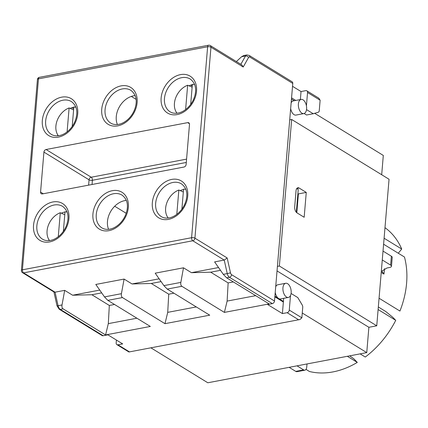 <?xml version="1.0" encoding="UTF-8"?>
<svg xmlns="http://www.w3.org/2000/svg" width="428" height="428" viewBox="0 0 428 428"><rect width="100%" height="100%" fill="white"/><g stroke="black" fill="none" stroke-linecap="round" stroke-linejoin="round"><path stroke-width="0.64" d="M173.918 293.196L168.728 294.18L151.282 283.47L161.094 281.608M114.511 304.469L109.327 305.453L91.881 294.742L101.693 292.88M233.324 281.924L228.135 282.908L210.688 272.197L220.5 270.336M296.69 188.646A4.804 2.659 -100.7 0 1 297.144 188.86L298.236 189.529L296.326 212.283M289.719 119.851L291.671 119.476L279.366 266.023L277.408 266.398M210.688 272.197L191.439 272.684L183.494 267.805L180.83 282.41C180.53 284.304 180.884 285.604 181.879 286.3L224.39 312.397L227.124 301.087L228.135 282.908M218.548 267.543L191.439 272.684M91.881 294.742L72.632 295.229L64.687 290.355L62.023 304.955C61.723 306.855 62.071 308.149 63.071 308.845L105.577 334.942L108.316 323.632L109.327 305.453M99.74 290.088L72.632 295.229M151.282 283.47L132.038 283.957L124.088 279.077L121.429 293.683C121.129 295.577 121.477 296.877 122.472 297.572L164.983 323.67L167.722 312.36L168.728 294.18M159.146 278.815L132.038 283.957M192.226 86.065L190.722 85.145M73.691 108.782L71.915 107.69M136.045 99.323L131.321 96.418M126.19 213.283L114.709 206.232M291.083 293.464L297.802 297.588L302.211 305.014A2.402 1.327 -100.7 0 1 302.735 307.358L301.858 317.822L289.275 310.097A2.402 1.787 121.5 0 1 287.118 312.691L282.4 313.585L267.628 304.522L272.347 303.623A2.402 1.787 -58.5 0 0 274.503 301.028L292.773 83.428A2.402 1.787 -58.5 0 0 292.067 81.753L249.144 55.405L246.806 54.95A4.804 2.659 79.3 0 0 245.517 55.998L241.579 56.747L236.363 61.568M53.917 291.96L57.015 305.843L59.192 309.209L102.11 335.557A2.402 1.787 -58.5 0 0 103.18 335.729L107.904 334.83L122.676 343.898L117.951 344.797A2.402 1.787 121.5 0 1 116.881 344.62A2.402 1.787 121.5 0 1 116.175 342.946L116.416 340.057M194.537 84.348A19.223 14.311 -58.5 0 0 193.777 84.423M192.343 84.68A19.223 14.311 -58.5 0 0 189.021 85.83M176.523 112.532A19.223 14.311 -58.5 0 0 176.796 113.249M185.736 189.155A19.223 14.311 -58.5 0 0 184.976 189.23M183.542 189.486A19.223 14.311 -58.5 0 0 180.22 190.637M167.722 217.338A19.223 14.311 -58.5 0 0 167.995 218.05M75.729 106.898A19.223 14.311 -58.5 0 0 74.349 107.064M73.825 107.166A19.223 14.311 -58.5 0 0 70.155 108.402M57.513 134.488A19.223 14.311 -58.5 0 0 57.989 135.794M66.928 211.7A19.223 14.311 -58.5 0 0 65.618 211.855M64.997 211.972A19.223 14.311 -58.5 0 0 61.359 213.203M48.733 239.359A19.223 14.311 -58.5 0 0 49.188 240.6M246.806 54.95L243.757 55.533L241.579 56.747M274.503 301.028L231.585 274.685A2.402 1.327 -100.7 0 1 230.494 272.845L227.172 257.966L224.229 260.074L214.61 261.904L223.304 274.348L226.626 277.809L269.132 303.907L224.39 312.397M255.703 295.662L227.124 301.087M124.088 279.077L95.802 284.449L104.496 296.898L107.813 300.354L150.324 326.452L105.577 334.942M136.896 318.207L108.316 323.632M292.533 86.317L301.045 91.544L305.763 90.65A2.402 1.787 121.5 0 1 306.839 90.822A2.402 1.787 121.5 0 1 307.545 92.496L306.421 105.871M64.687 290.355L55.062 292.18L23.61 272.866L192.777 240.766L224.229 260.074L227.247 273.599L223.304 274.348M183.494 267.805L155.204 273.176L163.903 285.626L167.22 289.082L209.725 315.179L164.983 323.67M186.576 159.12L91.212 177.219A2.402 1.787 -58.5 0 0 89.056 179.814A2.402 0.899 -175.2 0 0 92.394 180.279A2.402 1.327 79.3 0 0 91.212 177.219L46.08 149.511L187.705 122.633L189.417 123.687M43.287 193.745L40.569 192.076A2.402 1.787 -58.5 0 0 41.281 193.75A2.402 1.787 -58.5 0 0 42.351 193.921L183.976 167.043A2.402 1.787 -58.5 0 0 186.132 164.448L189.486 124.484A2.402 1.787 -58.5 0 0 188.775 122.809A2.402 1.787 -58.5 0 0 187.705 122.633M40.569 192.076L43.923 152.106L89.056 179.814L88.612 185.142M46.08 149.511A2.402 1.787 -58.5 0 0 43.923 152.106M135.13 95.621A19.223 14.311 -58.5 0 0 119.819 106.112A19.223 14.311 -58.5 0 0 117.39 124.521M126.33 200.427A19.223 14.311 -58.5 0 0 124.703 200.641A19.223 14.311 -58.5 0 0 108.589 229.322M306.839 90.822L318.817 98.178L320.128 100.222L319.251 110.686A2.402 1.327 -100.7 0 1 318.405 112.189L313.243 113.736L306.518 109.611M301.858 317.822L299.851 319.55L128.919 351.987L116.881 344.62M289.275 310.097L290.5 295.518M283.678 298.332L282.4 313.585M22.54 272.695A2.402 1.787 -58.5 0 0 23.61 272.866A2.402 1.327 -100.7 0 1 22.427 269.806L38.461 78.854L207.628 46.748L191.594 237.706L22.427 269.806A2.402 0.899 -175.2 0 0 21.4 270.448A2.402 2.402 0 0 0 22.54 272.695L54.131 292.089L55.062 292.18L58.08 305.704L62.023 304.955M227.172 257.966L194.927 238.171A2.402 0.899 -175.2 0 0 191.594 237.706A2.402 1.327 79.3 0 0 192.777 240.766A2.402 1.787 -58.5 0 0 194.927 238.171L210.961 47.214L243.211 67.009L241.847 64.933L210.255 45.539A2.402 2.402 0 0 0 208.548 45.229A2.402 1.327 79.3 0 0 207.628 46.748A2.402 0.899 4.8 0 1 210.961 47.214A2.402 1.787 -58.5 0 0 210.255 45.539M196.302 306.935L167.722 312.36M274.856 296.818L283.368 302.04M295.759 100.441L291.564 97.868M300.37 99.564L301.045 91.544M304.115 113.511L306.555 115.004L313.243 113.736M176.807 214.375L178.851 190.037L183.334 191.985M185.822 189.369A17.404 12.958 -58.5 0 0 183.569 189.144L181.889 209.174M178.851 190.037A17.404 12.958 -58.5 0 0 165.631 208.158A17.404 12.958 -58.5 0 0 168.225 218.029M185.608 109.573L187.651 85.236L192.135 87.184M194.622 84.567A17.404 12.958 -58.5 0 0 192.37 84.337L190.69 104.368M187.651 85.236A17.404 12.958 -58.5 0 0 174.431 103.351A17.404 12.958 -58.5 0 0 177.026 113.222M67.105 131.883L69.117 107.947L73.6 109.9M75.858 107.235A17.404 12.958 -58.5 0 0 73.835 107.053L72.209 126.458M69.117 107.947A17.404 12.958 -58.5 0 0 55.897 126.067A17.404 12.958 -58.5 0 0 58.347 135.756M58.272 236.711L60.289 212.737L64.767 214.685M67.052 212.026A17.404 12.958 -58.5 0 0 65.008 211.839L63.371 231.307M60.289 212.737A17.404 12.958 -58.5 0 0 47.069 230.853A17.404 12.958 -58.5 0 0 49.536 240.563M307.004 363.95L306.732 367.133A4.804 2.659 -100.7 0 1 304.897 370.172A4.804 2.659 -100.7 0 1 303.623 369.894L295.759 371.386A4.804 2.659 79.3 0 0 297.027 371.67L304.897 370.172M297.027 365.844L303.623 369.894M391.481 266.253L392.23 257.372A4.804 1.798 -175.2 0 0 391.374 256.228L390.625 265.109A4.804 1.798 4.8 0 1 391.481 266.253A4.804 1.798 4.8 0 1 389.427 267.532L386.966 267.998L381.84 271.117L383.953 274.064L381.23 272.395M383.017 251.097L391.374 256.228M382.274 259.978L390.625 265.109M289.157 367.336L295.759 371.386M306.02 369.385L309.439 371.488A82.181 61.172 -58.5 0 0 357.294 362.404L353.876 358.857L349.719 355.845M347.343 356.294L357.294 362.404M384.098 238.236L401.721 249.053L398.259 253.221M383.595 244.217L404.471 257.03A82.181 61.172 -58.5 0 1 399.934 311.049L379.058 298.236M360.13 353.87L365.277 357.032A82.181 61.172 -58.5 0 0 395.734 320.347L378.111 309.53M401.721 249.053A82.181 61.172 -58.5 0 0 384.986 227.696M378.325 306.967L385.81 311.557L392.829 317.335L395.734 320.347M291.671 119.476L389.052 179.257L376.747 325.804L368.877 327.297L366.753 352.613L207.815 382.771L150.875 347.82M314.676 113.308L383.306 155.439L381.69 174.736M291.463 99.055L294.202 100.735M291.147 292.87A7.206 3.986 -100.7 0 1 288.392 297.433A7.206 3.986 -100.7 0 1 286.487 297.016A7.206 3.986 -100.7 0 1 282.924 289.44A7.206 3.986 -100.7 0 1 285.701 283.272A7.206 3.986 -100.7 0 1 291.147 292.87M288.392 297.433L280.522 298.931A7.206 3.986 -100.7 0 1 278.617 298.509A7.206 3.986 -100.7 0 1 275.225 292.404M275.702 286.733A7.206 3.986 -100.7 0 1 277.831 284.764L285.701 283.272M306.587 109.022A7.206 3.986 -100.7 0 1 303.827 113.586A7.206 3.986 -100.7 0 1 298.567 107.246A7.206 3.986 -100.7 0 1 301.141 99.419A7.206 3.986 -100.7 0 1 303.045 99.842A7.206 3.986 -100.7 0 1 306.587 109.022M303.827 113.586L295.962 115.079A7.206 3.986 -100.7 0 1 290.666 108.552M291.142 102.881A7.206 3.986 -100.7 0 1 293.271 100.912L301.141 99.419M274.904 296.23L283.416 301.451M302.259 313.018L366.753 352.613M277.034 270.913L368.877 327.297M304.169 217.274L297.059 212.909A4.804 2.659 -100.7 0 1 294.694 206.788L296.037 190.802A4.804 2.659 -100.7 0 1 297.877 187.758A4.804 2.659 -100.7 0 1 299.145 188.042L306.261 192.407L304.169 217.274M296.807 212.737L298.391 193.9L297.893 193.595M306.261 192.407L298.391 193.9M279.366 266.023L376.747 325.804M170.141 111.826A19.223 14.311 121.5 0 1 168.006 87.954A19.223 14.311 121.5 0 1 190.257 79.057C195.323 82.941 196.805 88.66 194.703 96.225C193.338 100.81 190.915 104.748 187.437 108.038C184.404 110.782 181.285 112.457 178.075 113.067C174.956 113.597 172.313 113.185 170.141 111.826M161.34 216.632A19.223 14.311 121.5 0 1 159.205 192.761A19.223 14.311 121.5 0 1 181.456 183.863C186.522 187.748 188.004 193.467 185.902 201.032C184.538 205.617 182.114 209.554 178.637 212.839C175.603 215.584 172.484 217.264 169.274 217.868C166.155 218.403 163.512 217.991 161.34 216.632M51.333 134.371A19.223 14.311 121.5 0 1 49.199 110.504A19.223 14.311 121.5 0 1 71.449 101.607C76.516 105.486 77.992 111.21 75.89 118.77C74.526 123.36 72.107 127.298 68.63 130.583C65.596 133.327 62.477 135.007 59.262 135.612C56.148 136.147 53.5 135.73 51.333 134.371M42.533 239.177A19.223 14.311 121.5 0 1 40.398 215.305A19.223 14.311 121.5 0 1 62.648 206.408C67.715 210.292 69.192 216.017 67.089 223.577C65.725 228.161 63.307 232.099 59.829 235.389C56.796 238.134 53.677 239.808 50.467 240.418C47.348 240.948 44.699 240.536 42.533 239.177M243.211 67.009L248.577 57.464A2.402 1.675 -150.6 0 0 245.517 55.998L240.841 64.318M230.494 272.845L227.247 273.599A4.804 2.659 79.3 0 0 229.429 277.274L226.626 277.809M122.472 297.572L107.813 300.354M121.429 293.683L104.496 296.898M63.071 308.845L60.262 309.38A4.804 2.659 -100.7 0 1 58.08 305.704L57.015 305.843M177.155 114.586A21.625 16.098 -58.5 0 0 195.002 81.7A21.625 16.098 -58.5 0 0 164.341 87.521A21.625 16.098 -58.5 0 0 177.155 114.586M117.748 125.859A21.625 16.098 -58.5 0 0 135.601 92.972A21.625 16.098 -58.5 0 0 104.935 98.793A21.625 16.098 -58.5 0 0 117.748 125.859M49.546 241.938A21.625 16.098 -58.5 0 0 67.394 209.051A21.625 16.098 -58.5 0 0 36.728 214.872A21.625 16.098 -58.5 0 0 49.546 241.938M168.354 219.393A21.625 16.098 -58.5 0 0 186.201 186.506A21.625 16.098 -58.5 0 0 155.541 192.322A21.625 16.098 -58.5 0 0 168.354 219.393M108.947 230.665A21.625 16.098 -58.5 0 0 126.8 197.779A21.625 16.098 -58.5 0 0 96.134 203.6A21.625 16.098 -58.5 0 0 108.947 230.665M58.347 137.131A21.625 16.098 -58.5 0 0 76.195 104.25A21.625 16.098 -58.5 0 0 45.529 110.066A21.625 16.098 -58.5 0 0 58.347 137.131M110.74 123.098A19.223 14.311 121.5 0 1 108.6 99.232A19.223 14.311 121.5 0 1 130.856 90.329C135.917 94.213 137.399 99.938 135.296 107.498C133.932 112.088 131.508 116.025 128.036 119.31C125.003 122.055 121.878 123.729 118.668 124.339C115.549 124.869 112.906 124.457 110.74 123.098M101.939 227.905A19.223 14.311 121.5 0 1 99.799 204.033A19.223 14.311 121.5 0 1 122.055 195.136C127.116 199.02 128.598 204.739 126.495 212.304C125.131 216.889 122.708 220.827 119.235 224.117C116.202 226.861 113.078 228.536 109.868 229.141C106.749 229.676 104.106 229.264 101.939 227.905M307.545 92.496L320.128 100.222M129.17 351.682L117.951 344.797M287.118 312.691L298.332 319.577M37.434 79.49A2.402 0.899 4.8 0 1 38.461 78.854A2.402 1.327 -100.7 0 1 39.381 77.329A2.402 2.402 0 0 0 37.434 79.49L21.4 270.448M231.585 274.685A2.402 1.787 121.5 0 1 229.429 277.274L272.347 303.623M59.176 309.198A2.402 1.787 -58.5 0 0 60.262 309.38L103.18 335.729M248.577 57.464A2.402 1.327 -100.7 0 1 249.856 57.079A2.402 1.787 -58.5 0 0 249.16 55.415M249.856 57.079L292.773 83.428M180.83 282.41L163.903 285.626M181.879 286.3L167.22 289.082M92.041 184.489L92.394 180.279L186.298 162.458M383.953 274.064A82.181 61.172 -58.5 0 0 384.515 268.682M296.802 188.486L299.145 188.042M128.919 351.987L299.851 319.55M208.548 45.229L39.381 77.329"/></g></svg>
